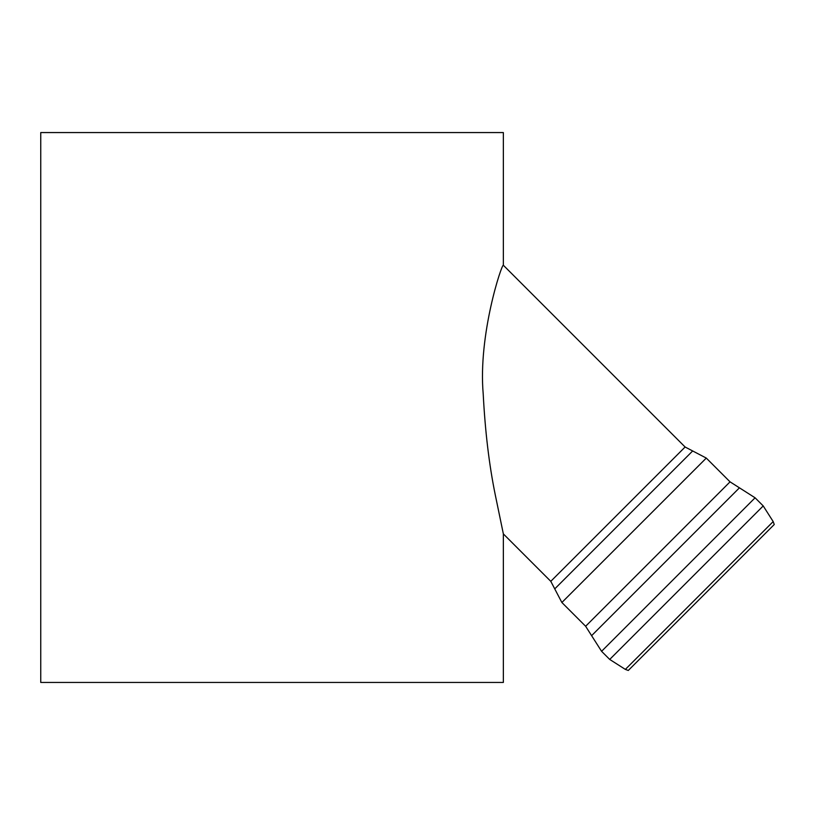 <?xml version="1.0" encoding="UTF-8"?>
<svg xmlns="http://www.w3.org/2000/svg" width="815" height="815" viewBox="0 0 815 815"><rect width="100%" height="100%" fill="white"/><g stroke="black" fill="none" stroke-linecap="round" stroke-linejoin="round"><path stroke-width="1.22" d="M503.354 682.44L40.75 682.44L40.75 132.56L503.354 132.56L503.354 265.252C502.03 263.072 477.977 334.741 483.214 394.073C485.139 431.41 489.163 465.019 495.276 494.899L503.354 533.896L503.354 682.44M601.582 651.307L755.087 497.802L763.217 505.932L609.712 659.437L601.582 651.307L591.609 635.659L739.439 487.828L730.046 481.848L585.628 626.266L561.871 602.499L554.75 588.888L692.668 450.96L685.109 447.007L550.787 581.329L554.75 588.888M625.35 669.4L773.18 521.569L774.25 524.503L628.284 670.47L625.35 669.4L609.712 659.437M692.668 450.96L706.289 458.081L561.871 602.499M755.087 497.802L739.439 487.828M773.18 521.569L763.217 505.932M706.289 458.081L730.046 481.848M585.628 626.266L591.609 635.659M685.109 447.007L503.354 265.252M550.787 581.329L503.354 533.896"/></g></svg>
